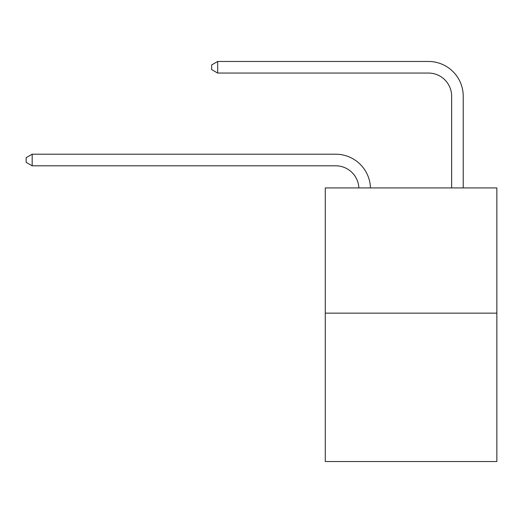 <?xml version="1.0" encoding="UTF-8"?>
<svg xmlns="http://www.w3.org/2000/svg" width="523" height="523" viewBox="0 0 523 523"><rect width="100%" height="100%" fill="white"/><g stroke="black" fill="none" stroke-linecap="round" stroke-linejoin="round"><path stroke-width="0.78" d="M496.85 313.14L496.85 187.927L325.267 187.927L325.267 461.534L496.85 461.534L496.85 313.14L325.267 313.14M335.701 165.804A23.189 23.189 0 0 1 358.863 187.927A23.189 23.189 0 0 0 335.701 165.804A23.189 23.189 0 0 1 358.863 187.927A23.189 23.189 0 0 0 335.701 165.804A23.189 23.189 0 0 1 358.863 187.927A23.189 23.189 0 0 0 335.701 165.804A23.189 23.189 0 0 1 358.863 187.927A23.189 23.189 0 0 0 335.701 165.804L32.178 165.804L26.15 162.326L26.15 157.691L32.178 154.213L335.701 154.213A34.78 34.78 0 0 1 370.461 187.927M451.637 187.927L451.637 96.245A23.189 23.189 0 0 0 428.448 73.057L217.679 73.057L211.645 69.579L211.645 64.944L217.679 61.466L428.448 61.466A34.78 34.78 0 0 1 463.228 96.245L463.228 187.927M32.178 165.804L32.178 154.213L335.701 154.213M451.637 96.245A23.189 23.189 0 0 0 428.448 73.057A23.189 23.189 0 0 1 451.637 96.245A23.189 23.189 0 0 0 428.448 73.057A23.189 23.189 0 0 1 451.637 96.245A23.189 23.189 0 0 0 428.448 73.057A23.189 23.189 0 0 1 451.637 96.245A23.189 23.189 0 0 0 428.448 73.057M217.679 73.057L217.679 61.466L428.448 61.466"/></g></svg>
